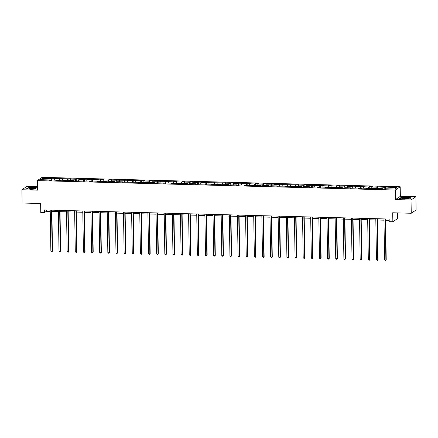 <?xml version="1.0" encoding="UTF-8"?>
<svg xmlns="http://www.w3.org/2000/svg" width="438" height="438" viewBox="0 0 438 438"><rect width="100%" height="100%" fill="white"/><g stroke="black" fill="none" stroke-linecap="round" stroke-linejoin="round"><path stroke-width="0.66" d="M37.394 186.763L26.756 186.484L21.9 189.747L22.108 203.013L40.63 203.5L40.772 212.523L44.424 212.622L46.395 211.297L50.244 211.395M400.195 186.769L42.157 177.341L37.301 180.604L395.333 190.032L400.195 186.769L400.343 196.317L395.487 199.586L411.03 199.991L415.892 196.728L400.343 196.317M415.892 196.728L416.1 209.994L411.244 213.257L392.716 212.769L392.859 221.792L397.72 218.524L397.633 212.901M411.03 199.991L411.244 213.257M49.428 180.259L49.324 179.925L48.842 180.248L51.974 180.33L52.45 180.007L60.11 180.544L60.592 180.221L65.601 180.352L65.12 180.675L73.743 180.566L73.261 180.889L90.02 180.993L89.538 181.316L92.67 181.398L93.152 181.075L98.161 181.212L97.679 181.529L106.297 181.425L105.821 181.743L108.953 181.83L109.429 181.507L114.438 181.639L113.957 181.962L117.088 182.044L117.57 181.721L122.58 181.852L122.098 182.175L138.857 182.279L138.375 182.602L155.134 182.706L154.658 183.029L157.79 183.111L158.266 182.794L165.925 183.33L166.407 183.007L171.417 183.139L170.935 183.462L187.694 183.566L187.212 183.889L190.344 183.971L190.826 183.648L195.835 183.779L195.353 184.102L212.112 184.206L211.631 184.529L214.762 184.612L215.244 184.294L220.254 184.425L219.772 184.743L228.39 184.639L227.913 184.962L236.531 184.852L236.055 185.175L239.181 185.258L239.663 184.935L244.672 185.066L244.19 185.389L260.949 185.493L260.473 185.816L263.599 185.898L264.081 185.575L269.091 185.707L268.609 186.03L271.741 186.112L272.222 185.789L277.227 185.926L276.75 186.243L285.368 186.139L284.892 186.462L288.018 186.544L288.5 186.221L293.509 186.353L293.027 186.676L296.159 186.758L296.641 186.435L301.645 186.566L301.169 186.889L304.3 186.971L304.777 186.648L309.786 186.78L309.31 187.103L312.436 187.185L312.918 186.862L317.928 186.993L317.446 187.316L320.578 187.398L321.059 187.075L326.064 187.207L325.587 187.53L342.346 187.639L341.864 187.962L344.996 188.044L345.478 187.721L350.488 187.853L350.006 188.176L358.623 188.066L358.147 188.389L361.273 188.471L361.755 188.148L366.765 188.28L366.283 188.603L383.042 188.707L382.566 189.03L385.692 189.112L386.174 188.789L395.043 189.024L397.042 187.683L385.517 187.042L385.55 189.112M49.324 179.925L40.449 179.689L42.448 178.348L51.317 178.584L51.799 178.261L51.832 180.325M385.517 187.042L385.04 187.365L377.381 186.829L376.899 187.152L371.889 187.021L372.371 186.697L369.239 186.615L368.758 186.938L363.754 186.807L364.23 186.484L355.612 186.593L356.089 186.27L352.962 186.188L352.48 186.511L347.471 186.38L347.953 186.057L339.335 186.166L339.811 185.843L336.68 185.761L336.203 186.079L328.544 185.548L328.062 185.865L323.052 185.734L323.534 185.411L306.775 185.307L307.252 184.984L304.125 184.902L303.644 185.225L298.634 185.093L299.116 184.77L282.357 184.666L282.833 184.343L279.707 184.261L279.225 184.584L274.215 184.447L274.697 184.13L266.074 184.234L266.556 183.911L263.424 183.829L262.948 184.152L257.938 184.02L258.415 183.697L255.288 183.615L254.806 183.938L249.797 183.807L250.279 183.484L247.147 183.402L246.665 183.725L241.656 183.593L242.137 183.27L239.006 183.188L238.529 183.511L233.52 183.38L233.996 183.057L230.87 182.974L230.388 183.298L225.378 183.166L225.86 182.843L209.101 182.734L209.578 182.411L206.446 182.328L205.969 182.651L200.96 182.52L201.442 182.197L198.31 182.115L197.828 182.438L192.819 182.307L193.3 181.984L190.169 181.901L189.692 182.224L184.683 182.093L185.159 181.77L182.027 181.688L181.551 182.011L176.541 181.879L177.023 181.556L173.891 181.474L173.41 181.797L168.4 181.666L168.882 181.343L152.123 181.233L152.605 180.916L149.473 180.828L148.991 181.151L143.982 181.02L144.463 180.697L127.704 180.593L128.186 180.27L111.427 180.166L111.904 179.843L108.772 179.761L108.296 180.084L103.286 179.952L103.768 179.629L100.636 179.547L100.154 179.865L92.495 179.328L92.013 179.651L87.009 179.52L87.485 179.197L78.867 179.306L79.344 178.983L76.217 178.901L75.736 179.224L70.726 179.093L71.208 178.77L54.449 178.666L54.925 178.343L51.799 178.261M392.859 221.792L389.207 221.694L389.168 219.044L44.386 209.966L44.424 212.622M57.57 180.472L57.46 180.138M54.449 178.666L54.175 180.051M59.458 178.797L59.114 180.516M65.705 180.691L65.601 180.352M62.59 178.879L62.311 180.264M67.594 179.011L67.255 180.73M73.847 180.905L73.743 180.566M70.726 179.093L70.452 180.478M75.736 179.224L75.396 180.943M81.988 181.118L81.879 180.779M78.867 179.306L78.594 180.691M83.877 179.438L83.532 181.157M90.124 181.332L90.02 180.993M87.009 179.52L86.729 180.91M92.013 179.651L91.673 181.37M98.265 181.546L98.161 181.212M95.145 179.733L94.871 181.124M100.154 179.865L99.815 181.589M106.407 181.759L106.297 181.425M103.286 179.952L103.012 181.337M108.296 180.084L107.951 181.803M114.542 181.973L114.438 181.639M111.427 180.166L111.148 181.551M116.437 180.297L116.092 182.016M122.684 182.192L122.58 181.852M119.563 180.379L119.289 181.765M124.573 180.511L124.233 182.23M130.825 182.405L130.716 182.066M127.704 180.593L127.431 181.978M132.714 180.724L132.369 182.443M138.961 182.619L138.857 182.279M135.846 180.806L135.566 182.192M140.855 180.938L140.51 182.657M147.102 182.832L146.998 182.493M143.982 181.02L143.708 182.411M148.991 181.151L148.652 182.87M155.244 183.046L155.134 182.706M152.123 181.233L151.849 182.624M157.132 181.365L156.788 183.089M163.379 183.259L163.275 182.925M160.264 181.447L159.985 182.838M165.274 181.584L164.929 183.303M171.521 183.473L171.417 183.139M168.4 181.666L168.126 183.051M173.41 181.797L173.07 183.517M179.662 183.692L179.553 183.352M176.541 181.879L176.268 183.265M181.551 182.011L181.206 183.73M187.798 183.905L187.694 183.566M184.683 182.093L184.403 183.478M189.692 182.224L189.347 183.944M195.939 184.119L195.835 183.779M192.819 182.307L192.545 183.692M197.828 182.438L197.489 184.157M204.081 184.332L203.971 183.993M200.96 182.52L200.686 183.911M205.969 182.651L205.63 184.371M212.222 184.546L212.112 184.206M209.101 182.734L208.822 184.124M214.111 182.865L213.766 184.59M220.358 184.759L220.254 184.425M217.237 182.947L216.963 184.338M222.247 183.084L221.907 184.803M228.499 184.973L228.39 184.639M225.378 183.166L225.105 184.551M230.388 183.298L230.049 185.017M236.64 185.192L236.531 184.852M233.52 183.38L233.24 184.765M238.529 183.511L238.184 185.23M244.776 185.405L244.672 185.066M241.656 183.593L241.382 184.978M246.665 183.725L246.326 185.444M252.918 185.619L252.808 185.279M249.797 183.807L249.523 185.192M254.806 183.938L254.467 185.657M261.059 185.832L260.949 185.493M257.938 184.02L257.659 185.405M262.948 184.152L262.603 185.871M269.195 186.046L269.091 185.707M266.074 184.234L265.8 185.624M271.084 184.365L270.744 186.09M277.336 186.26L277.227 185.926M274.215 184.447L273.942 185.838M279.225 184.584L278.886 186.303M285.477 186.473L285.368 186.139M282.357 184.666L282.077 186.051M287.366 184.798L287.021 186.517M293.613 186.692L293.509 186.353M290.493 184.88L290.219 186.265M295.502 185.011L295.163 186.73M301.755 186.906L301.645 186.566M298.634 185.093L298.36 186.478M303.644 185.225L303.304 186.944M309.896 187.119L309.786 186.78M306.775 185.307L306.496 186.692M311.785 185.438L311.44 187.157M318.032 187.333L317.928 186.993M314.917 185.52L314.637 186.906M319.921 185.652L319.581 187.371M326.173 187.546L326.064 187.207M323.052 185.734L322.779 187.125M328.062 185.865L327.723 187.584M334.314 187.76L334.205 187.426M331.194 185.947L330.92 187.338M336.203 186.079L335.858 187.803M342.45 187.973L342.346 187.639M339.335 186.166L339.056 187.552M344.339 186.298L344 188.017M350.592 188.187L350.488 187.853M347.471 186.38L347.197 187.765M352.48 186.511L352.141 188.231M358.733 188.406L358.623 188.066M355.612 186.593L355.338 187.979M360.622 186.725L360.277 188.444M366.869 188.619L366.765 188.28M363.754 186.807L363.474 188.192M368.758 186.938L368.418 188.658M375.01 188.833L374.906 188.493M371.889 187.021L371.616 188.406M376.899 187.152L376.56 188.871M383.151 189.046L383.042 188.707M380.031 187.234L379.757 188.625M385.04 187.365L384.695 189.085M388.172 187.448L387.893 188.838M395.487 199.586L395.333 190.032M21.9 189.747L37.449 190.158L37.301 180.604M51.881 211.439L58.385 211.609M60.022 211.653L66.521 211.822M68.158 211.866L74.663 212.041M76.3 212.08L82.804 212.255M84.441 212.299L90.94 212.468M92.577 212.512L99.081 212.682M100.718 212.726L107.222 212.895M108.859 212.939L115.358 213.109M116.995 213.153L123.5 213.322M125.137 213.366L131.641 213.541M133.278 213.58L139.782 213.755M141.414 213.799L147.918 213.968M149.555 214.012L156.059 214.182M157.696 214.226L164.201 214.396M165.832 214.439L172.337 214.609M173.974 214.653L180.478 214.823M182.115 214.866L188.619 215.042M190.251 215.08L196.755 215.255M198.392 215.299L204.896 215.469M206.533 215.512L213.038 215.682M214.669 215.726L221.174 215.896M222.811 215.939L229.315 216.109M230.952 216.153L237.456 216.323M239.088 216.367L245.592 216.542M247.229 216.58L253.733 216.755M255.37 216.799L261.875 216.969M263.506 217.013L270.011 217.182M271.648 217.226L278.152 217.396M279.789 217.44L286.293 217.609M287.93 217.653L294.429 217.823M296.066 217.867L302.57 218.042M304.207 218.08L310.712 218.255M312.349 218.299L318.848 218.469M320.485 218.513L326.989 218.682M328.626 218.726L335.13 218.896M336.767 218.94L343.266 219.109M344.903 219.153L351.407 219.323M353.044 219.367L359.549 219.537M361.186 219.58L367.685 219.756M369.322 219.794L375.826 219.969M377.463 220.013L383.967 220.183M385.604 220.226L389.185 220.319M42.448 178.348L43.34 179.766M51.317 178.584L50.978 180.303M46.373 210.016L46.395 211.297M377.381 186.829L377.414 188.893M369.239 186.615L369.272 188.679M361.098 186.402L361.131 188.466M352.962 186.188L352.995 188.252M344.821 185.975L344.854 188.039M336.68 185.761L336.712 187.825M328.544 185.548L328.577 187.612M320.402 185.329L320.435 187.393M312.261 185.115L312.294 187.179M304.125 184.902L304.158 186.966M295.984 184.688L296.017 186.752M287.843 184.475L287.875 186.539M279.707 184.261L279.734 186.325M271.565 184.048L271.598 186.112M263.424 183.829L263.457 185.893M255.288 183.615L255.316 185.679M247.147 183.402L247.18 185.466M239.006 183.188L239.038 185.252M230.87 182.974L230.897 185.039M222.728 182.761L222.761 184.825M214.587 182.547L214.62 184.612M206.446 182.328L206.479 184.398M198.31 182.115L198.343 184.179M190.169 181.901L190.201 183.965M182.027 181.688L182.06 183.752M173.891 181.474L173.924 183.538M165.75 181.261L165.783 183.325M157.609 181.047L157.642 183.111M149.473 180.828L149.506 182.898M141.332 180.615L141.364 182.679M133.19 180.401L133.223 182.465M125.054 180.188L125.087 182.252M116.913 179.974L116.946 182.038M108.772 179.761L108.805 181.825M100.636 179.547L100.669 181.611M92.495 179.328L92.528 181.398M84.353 179.115L84.386 181.179M76.217 178.901L76.25 180.965M68.076 178.688L68.109 180.752M59.935 178.474L59.968 180.538M406.836 197.166L401.071 197.522L399.609 198.507L403.913 199.131L409.678 198.77L411.14 197.79L406.842 197.308M37.411 187.858L33.879 187.344L28.114 187.705L26.652 188.69L30.956 189.315L36.721 188.953L37.422 188.482L36.715 188.953M385.248 218.94L385.894 260.046L384.591 260.013L383.945 218.907M385.582 218.951L386.223 259.827L385.615 260.659L384.591 260.013M386.223 259.827L385.615 260.659M402.867 197.888A3.499 0.58 -0.9 0 0 402.035 198.474A3.499 0.58 -0.9 0 0 407.887 198.617A3.499 0.58 -0.9 0 0 408.725 198.37A3.499 0.58 -0.9 0 0 407.148 197.73A3.499 0.58 -0.9 0 0 402.867 197.888M407.97 198.6A2.65 0.438 -0.9 0 0 406.103 198.304A2.65 0.438 -0.9 0 0 403.486 198.463A2.65 0.438 -0.9 0 0 402.796 198.682M399.872 198.545L401.208 197.648L406.793 197.303L410.964 197.905L409.672 198.77M31.563 189.008A3.499 0.58 -0.9 0 0 35.768 188.548A3.499 0.58 -0.9 0 0 33.272 187.864A3.499 0.58 -0.9 0 0 29.883 188.077A3.499 0.58 -0.9 0 0 29.072 188.658A3.499 0.58 -0.9 0 0 31.563 189.008M35.013 188.783A2.65 0.438 -0.9 0 0 33.074 188.482A2.65 0.438 -0.9 0 0 29.839 188.866M26.915 188.729L28.251 187.831L33.835 187.48L37.416 188.001M377.113 218.726L377.759 259.833L376.45 259.8L375.804 218.693M377.441 218.732L378.087 259.614L377.474 260.446L376.45 259.8M378.087 259.614L377.474 260.446M368.971 218.513L369.617 259.619L368.314 259.581L367.668 218.474M369.305 218.518L369.946 259.395L369.333 260.232L368.314 259.581M369.946 259.395L369.333 260.232M360.83 218.299L361.476 259.406L360.173 259.367L359.527 218.261M361.164 218.305L361.804 259.181L361.197 260.019L360.173 259.367M361.804 259.181L361.197 260.019M352.694 218.08L353.34 259.186L352.032 259.154L351.385 218.047M353.023 218.091L353.669 258.967L353.055 259.8L352.032 259.154M353.669 258.967L353.055 259.8M344.553 217.867L345.199 258.973L343.896 258.94L343.25 217.834M344.887 217.878L345.527 258.754L344.914 259.586L343.896 258.94M345.527 258.754L344.914 259.586M336.411 217.653L337.057 258.759L335.754 258.727L335.108 217.62M336.745 217.664L337.386 258.54L336.778 259.373L335.754 258.727M337.386 258.54L336.778 259.373M328.276 217.44L328.922 258.546L327.613 258.513L326.967 217.407M328.604 217.451L329.25 258.327L328.637 259.159L327.613 258.513M329.25 258.327L328.637 259.159M320.134 217.226L320.78 258.332L319.477 258.3L318.831 217.193M320.468 217.232L321.109 258.113L320.496 258.946L319.477 258.3M321.109 258.113L320.496 258.946M311.993 217.013L312.639 258.119L311.336 258.081L310.69 216.974M312.327 217.018L312.967 257.894L312.36 258.732L311.336 258.081M312.967 257.894L312.36 258.732M303.857 216.799L304.503 257.905L303.195 257.867L302.548 216.761M304.186 216.805L304.826 257.681L304.218 258.519L303.195 257.867M304.826 257.681L304.218 258.519M295.716 216.58L296.362 257.686L295.059 257.654L294.413 216.547M296.05 216.591L296.69 257.467L296.077 258.3L295.059 257.654M296.69 257.467L296.077 258.3M287.574 216.367L288.22 257.473L286.917 257.44L286.271 216.334M287.908 216.377L288.549 257.254L287.941 258.086L286.917 257.44M288.549 257.254L287.941 258.086M279.439 216.153L280.085 257.259L278.776 257.226L278.13 216.12M279.767 216.164L280.408 257.04L279.8 257.873L278.776 257.226M280.408 257.04L279.8 257.873M271.297 215.939L271.943 257.046L270.64 257.013L269.994 215.907M271.631 215.95L272.272 256.827L271.659 257.659L270.64 257.013M272.272 256.827L271.659 257.659M263.156 215.726L263.802 256.832L262.499 256.799L261.853 215.693M263.49 215.731L264.13 256.613L263.523 257.445L262.499 256.799M264.13 256.613L263.523 257.445M255.02 215.512L255.661 256.619L254.358 256.58L253.711 215.474M255.349 215.518L255.989 256.394L255.381 257.232L254.358 256.58M255.989 256.394L255.381 257.232M246.879 215.299L247.525 256.405L246.222 256.367L245.576 215.261M247.207 215.304L247.853 256.181L247.24 257.018L246.222 256.367M247.853 256.181L247.24 257.018M238.737 215.08L239.383 256.186L238.08 256.153L237.434 215.047M239.071 215.091L239.712 255.967L239.104 256.805L238.08 256.153M239.712 255.967L239.104 256.805M230.602 214.866L231.242 255.973L229.939 255.94L229.293 214.834M230.93 214.877L231.571 255.754L230.963 256.586L229.939 255.94M231.571 255.754L230.963 256.586M222.46 214.653L223.106 255.759L221.803 255.726L221.157 214.62M222.789 214.664L223.435 255.54L222.822 256.372L221.803 255.726M223.435 255.54L222.822 256.372M214.319 214.439L214.965 255.546L213.662 255.513L213.016 214.406M214.653 214.45L215.293 255.327L214.686 256.159L213.662 255.513M215.293 255.327L214.686 256.159M206.178 214.226L206.824 255.332L205.521 255.299L204.874 214.193M206.512 214.237L207.152 255.113L206.544 255.945L205.521 255.299M207.152 255.113L206.544 255.945M198.042 214.012L198.688 255.119L197.385 255.086L196.739 213.979M198.37 214.018L199.016 254.894L198.403 255.732L197.385 255.086M199.016 254.894L198.403 255.732M189.9 213.799L190.546 254.905L189.243 254.867L188.597 213.76M190.234 213.804L190.875 254.681L190.267 255.518L189.243 254.867M190.875 254.681L190.267 255.518M181.759 213.58L182.405 254.692L181.102 254.653L180.456 213.547M182.093 213.591L182.734 254.467L182.126 255.305L181.102 254.653M182.734 254.467L182.126 255.305M173.623 213.366L174.269 254.473L172.961 254.44L172.32 213.333M173.952 213.377L174.598 254.254L173.985 255.086L172.961 254.44M174.598 254.254L173.985 255.086M165.482 213.153L166.128 254.259L164.825 254.226L164.179 213.12M165.816 213.164L166.456 254.04L165.849 254.872L164.825 254.226M166.456 254.04L165.849 254.872M157.341 212.939L157.987 254.045L156.684 254.013L156.037 212.906M157.675 212.95L158.315 253.826L157.707 254.659L156.684 254.013M158.315 253.826L157.707 254.659M149.205 212.726L149.851 253.832L148.542 253.799L147.902 212.693M149.533 212.737L150.179 253.613L149.566 254.445L148.542 253.799M150.179 253.613L149.566 254.445M141.063 212.512L141.709 253.618L140.406 253.586L139.76 212.479M141.397 212.518L142.038 253.399L141.43 254.232L140.406 253.586M142.038 253.399L141.43 254.232M132.922 212.299L133.568 253.405L132.265 253.367L131.619 212.26M133.256 212.304L133.897 253.18L133.289 254.018L132.265 253.367M133.897 253.18L133.289 254.018M124.786 212.085L125.432 253.191L124.124 253.153L123.478 212.047M125.115 212.091L125.761 252.967L125.148 253.805L124.124 253.153M125.761 252.967L125.148 253.805M116.645 211.866L117.291 252.972L115.988 252.94L115.342 211.833M116.979 211.877L117.619 252.753L117.012 253.586L115.988 252.94M117.619 252.753L117.012 253.586M108.504 211.653L109.15 252.759L107.847 252.726L107.201 211.62M108.838 211.663L109.478 252.54L108.87 253.372L107.847 252.726M109.478 252.54L108.87 253.372M100.368 211.439L101.014 252.545L99.705 252.512L99.059 211.406M100.696 211.45L101.342 252.326L100.729 253.159L99.705 252.512M101.342 252.326L100.729 253.159M92.226 211.226L92.872 252.332L91.569 252.299L90.923 211.193M92.56 211.236L93.201 252.113L92.588 252.945L91.569 252.299M93.201 252.113L92.588 252.945M84.085 211.012L84.731 252.118L83.428 252.085L82.782 210.979M84.419 211.017L85.06 251.899L84.452 252.731L83.428 252.085M85.06 251.899L84.452 252.731M75.949 210.798L76.595 251.905L75.287 251.866L74.641 210.76M76.278 210.804L76.924 251.68L76.311 252.518L75.287 251.866M76.924 251.68L76.311 252.518M67.808 210.585L68.454 251.691L67.151 251.653L66.505 210.547M68.142 210.59L68.782 251.467L68.169 252.304L67.151 251.653M68.782 251.467L68.169 252.304M59.667 210.366L60.313 251.472L59.01 251.439L58.363 210.333M60.001 210.377L60.641 251.253L60.033 252.085L59.01 251.439M60.641 251.253L60.033 252.085M51.531 210.152L52.177 251.259L50.868 251.226L50.222 210.12M51.859 210.163L52.505 251.04L51.892 251.872L50.868 251.226M52.505 251.04L51.892 251.872"/></g></svg>
